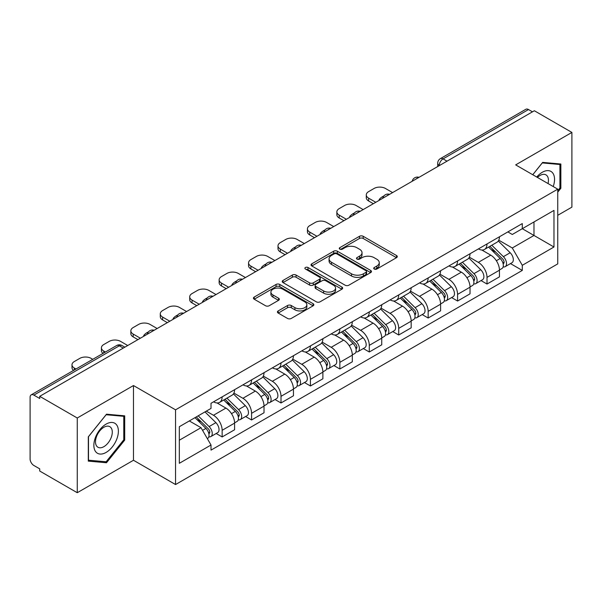 <?xml version="1.0" encoding="UTF-8"?>
<svg xmlns="http://www.w3.org/2000/svg" width="602" height="602" viewBox="0 0 602 602"><rect width="100%" height="100%" fill="white"/><g stroke="black" fill="none" stroke-linecap="round" stroke-linejoin="round"><path stroke-width="0.9" d="M374.248 269.034A1.836 1.061 0 0 0 376.844 269.034L396.515 257.671A2.619 1.513 0 0 0 397.282 256.602A2.619 1.513 0 0 0 396.515 255.534L363.187 236.293A2.619 1.513 0 0 0 359.484 236.293L339.806 247.655A1.836 1.061 0 0 0 339.272 248.4A1.836 1.061 0 0 0 339.806 249.145A1.836 1.061 0 0 0 342.403 249.145L344.946 247.678A8.383 4.839 0 0 1 356.798 247.678L359.575 249.281A8.383 4.839 0 0 1 362.028 252.705A8.383 4.839 0 0 1 359.575 256.121L357.031 257.596A1.836 1.061 0 0 0 356.489 258.341A1.836 1.061 0 0 0 357.031 259.093A1.836 1.061 0 0 0 359.62 259.093L362.163 257.618A8.383 4.839 0 0 1 374.015 257.618L376.792 259.221A8.383 4.839 0 0 1 379.252 262.645A8.383 4.839 0 0 1 376.792 266.069L374.248 267.536A1.836 1.061 0 0 0 373.714 268.281A1.836 1.061 0 0 0 374.248 269.034L374.248 267.536M278.192 310.918A2.619 1.513 0 0 0 277.424 311.986A2.619 1.513 0 0 0 278.192 313.055L287.545 318.45A2.619 1.513 0 0 0 291.248 318.45L313.093 305.839A2.619 1.513 0 0 0 313.86 304.77A2.619 1.513 0 0 0 313.093 303.701L279.764 284.453A2.619 1.513 0 0 0 276.062 284.453L254.21 297.072A2.619 1.513 0 0 0 253.442 298.14A2.619 1.513 0 0 0 254.21 299.209L265.505 305.726A2.619 1.513 0 0 0 269.207 305.726L278.56 300.33A2.619 1.513 0 0 0 279.328 299.262A2.619 1.513 0 0 0 278.56 298.193L272.962 294.957A7.006 4.041 0 0 1 270.908 292.098A7.006 4.041 0 0 1 275.234 288.366A7.006 4.041 0 0 1 282.865 289.238L304.808 301.911A7.006 4.041 0 0 1 306.862 304.77A7.006 4.041 0 0 1 302.535 308.502A7.006 4.041 0 0 1 294.905 307.63L291.248 305.515A2.619 1.513 0 0 0 287.545 305.515L278.192 310.918L278.192 313.055M175.551 409.827L133.478 385.543L77.259 417.999L39.724 396.327L534.358 110.745L571.9 132.425L515.681 164.88L557.753 189.163L175.551 409.827L175.551 484.55L557.753 263.887L557.753 189.163M345.134 285.205A2.619 1.513 0 0 0 348.836 285.205L370.681 272.586A2.619 1.513 0 0 0 371.449 271.517A2.619 1.513 0 0 0 370.681 270.448L337.353 251.207A2.619 1.513 0 0 0 333.651 251.207L311.798 263.819A2.619 1.513 0 0 0 311.031 264.888A2.619 1.513 0 0 0 311.798 265.956L345.134 285.205M306.147 269.433A1.836 1.061 0 0 1 308.006 269.688L308.006 267.506L341.891 287.071A2.619 1.513 0 0 1 342.658 288.14A2.619 1.513 0 0 1 341.891 289.208L320.038 301.828A2.619 1.513 0 0 1 316.336 301.828L283.008 282.586L283.008 280.449A2.619 1.513 0 0 0 282.24 281.518A2.619 1.513 0 0 0 283.008 282.586M283.008 280.449L292.354 275.046A2.619 1.513 0 0 1 296.064 275.046L309.578 282.85A2.619 1.513 0 0 0 313.281 282.85L319.481 279.268A2.619 1.513 0 0 0 320.249 278.199A2.619 1.513 0 0 0 319.481 277.131L305.41 269.004A1.836 1.061 0 0 1 304.875 268.259A1.836 1.061 0 0 1 306.004 267.28A1.836 1.061 0 0 1 308.006 267.506M77.259 417.999L77.259 492.714L39.724 471.042L39.724 468.86L33.87 465.489A5.335 3.078 -120 0 1 30.1 458.95L30.1 397.305A5.335 3.078 -120 0 1 31.206 394.859L116.66 345.525A5.335 3.078 60 0 1 119.331 345.789L33.87 395.123A5.335 3.078 -120 0 0 31.206 394.859M557.753 215.305L571.9 207.141L571.9 132.425M77.259 492.714L133.478 460.259L175.551 484.55M39.724 396.327L39.724 398.501L33.87 395.123M447.015 161.178L443.049 158.89A5.335 3.078 60 0 0 440.386 158.627L525.839 109.286A5.335 3.078 60 0 1 528.511 109.549L443.049 158.89A5.335 3.078 120 0 0 439.279 165.422L439.279 165.64M532.469 111.837L528.511 109.549M487.01 243.953A12.273 7.089 60 0 1 484.467 249.461L496.913 242.275A12.273 7.089 -120 0 0 499.457 236.767M469.334 257.167L478.327 262.359A12.273 7.089 60 0 1 487.01 277.387L499.457 270.2A12.273 7.089 -120 0 0 490.781 255.173L481.871 250.026M499.457 270.2L499.457 276.845L487.01 284.031L481.036 280.585M484.467 249.461A12.273 7.089 60 0 1 478.424 248.904M487.01 277.387L487.01 284.031M457.58 260.944A12.273 7.089 60 0 1 455.037 266.453L467.491 259.266A12.273 7.089 -120 0 0 470.027 253.751M451.605 297.576L457.58 301.023L470.027 293.836L470.027 287.192A12.273 7.089 -120 0 0 461.35 272.164L452.441 267.017M455.037 266.453A12.273 7.089 60 0 1 448.994 265.896M439.911 274.158L448.904 279.351A12.273 7.089 60 0 1 457.58 294.378L457.58 301.023M428.15 277.936A12.273 7.089 60 0 1 425.606 283.444L438.06 276.25A12.273 7.089 -120 0 0 440.596 270.742M422.183 314.568L428.15 318.014L440.604 310.828L440.604 304.183A12.273 7.089 -120 0 0 431.92 289.148L423.01 284.009M425.606 283.444A12.273 7.089 60 0 1 419.564 282.887M410.481 291.15L419.474 296.342A12.273 7.089 60 0 1 428.15 311.369L428.15 318.014M398.72 294.927A12.273 7.089 60 0 1 396.176 300.436L408.63 293.242A12.273 7.089 -120 0 0 411.174 287.733M392.752 331.559L398.72 335.005L411.174 327.819L411.174 321.175A12.273 7.089 -120 0 0 402.49 306.14L393.58 301M396.176 300.436A12.273 7.089 60 0 1 390.134 299.879M381.051 308.141L390.043 313.333A12.273 7.089 60 0 1 398.72 328.361L398.72 335.005M369.289 311.911A12.273 7.089 60 0 1 366.746 317.427L379.2 310.233A12.273 7.089 -120 0 0 381.743 304.725M363.322 348.55L369.289 351.997L381.743 344.811L381.743 338.166A12.273 7.089 -120 0 0 373.067 323.131L364.15 317.991M366.746 317.427A12.273 7.089 60 0 1 360.711 316.87M351.621 325.133L360.613 330.325A12.273 7.089 60 0 1 369.289 345.352L369.289 351.997M339.859 328.903A12.273 7.089 60 0 1 337.323 334.411L349.77 327.225A12.273 7.089 -120 0 0 352.313 321.716M333.892 365.542L339.859 368.988L352.313 361.802L352.313 355.157A12.273 7.089 -120 0 0 343.637 340.122L334.72 334.975M337.323 334.411A12.273 7.089 60 0 1 331.281 333.862M322.19 342.124L331.183 347.309A12.273 7.089 60 0 1 339.859 362.344L339.859 368.988M310.429 345.894A12.273 7.089 60 0 1 307.893 351.402L320.339 344.216A12.273 7.089 -120 0 0 322.883 338.708M304.462 382.533L310.429 385.98L322.883 378.786L322.883 372.149A12.273 7.089 -120 0 0 314.206 357.114L305.297 351.967M307.893 351.402A12.273 7.089 60 0 1 301.85 350.853M292.76 359.108L301.752 364.3A12.273 7.089 60 0 1 310.429 379.335L310.429 385.98M281.006 362.886A12.273 7.089 60 0 1 278.463 368.394L290.909 361.208A12.273 7.089 -120 0 0 293.452 355.699M275.031 399.525L281.006 402.971L293.452 395.777L293.452 389.133A12.273 7.089 -120 0 0 284.776 374.105L275.866 368.958M278.463 368.394A12.273 7.089 60 0 1 272.42 367.845M263.33 376.099L272.322 381.292A12.273 7.089 60 0 1 281.006 396.327L281.006 402.971M251.576 379.877A12.273 7.089 60 0 1 249.032 385.385L261.486 378.199A12.273 7.089 -120 0 0 264.022 372.691M245.601 416.516L251.576 419.963L264.022 412.769L264.022 406.124A12.273 7.089 -120 0 0 255.346 391.097L246.436 385.95M249.032 385.385A12.273 7.089 60 0 1 242.99 384.836M233.907 393.091L242.899 398.283A12.273 7.089 60 0 1 251.576 413.318L251.576 419.963M222.146 396.868A12.273 7.089 60 0 1 219.602 402.377L232.056 395.19A12.273 7.089 -120 0 0 234.592 389.682M216.178 433.5L222.146 436.947L234.592 429.76L234.592 423.116A12.273 7.089 -120 0 0 225.916 408.088L217.006 402.941M219.602 402.377A12.273 7.089 60 0 1 213.559 401.827M206.298 411.136L213.469 415.275A12.273 7.089 60 0 1 222.146 430.31L222.146 436.947M507.855 231.913L512.287 234.479L553.975 210.407L533.982 221.95L533.982 235.457L512.287 247.979L498.765 240.175M179.321 440.22L201.015 427.691L211.016 445.013L179.321 463.307L179.321 426.713L211.016 408.412L211.016 403.295L522.288 223.583L522.288 228.7L553.975 247.001L522.288 265.301L512.287 247.979M553.975 210.407L553.975 247.001M211.016 445.013L211.016 450.13L522.288 270.418L522.288 265.301M557.753 192.158L560.861 188.291L560.861 164.015L542.658 162.389L532.74 174.73M133.478 385.543L133.478 460.259M88.298 461.124L106.501 462.75L124.704 440.1L124.704 415.832L106.501 414.199L88.298 436.849L88.298 461.124M201.015 427.691L189.321 420.941M510.466 263.593L522.288 270.418M559.92 187.741L560.861 188.291M104.582 461.636L106.501 462.75M123.764 439.558L124.704 440.1M374.978 269.29L376.792 268.244A8.383 4.839 0 0 0 379.252 264.827L379.252 262.645M362.028 252.705L362.028 254.879A8.383 4.839 0 0 1 359.575 258.303L357.761 259.349M396.477 257.694L363.187 238.467A2.619 1.513 0 0 0 359.484 238.467L340.536 249.409M370.651 272.608L337.353 253.382A2.619 1.513 0 0 0 333.651 253.382L311.836 265.979M366.054 272.27A1.836 1.061 0 0 0 366.595 271.517A1.836 1.061 0 0 0 366.054 270.772L336.796 253.878A1.836 1.061 0 0 0 334.208 253.878L331.521 255.429A8.383 4.839 0 0 0 329.068 258.852A8.383 4.839 0 0 0 331.521 262.269L351.515 273.82A8.383 4.839 0 0 0 363.367 273.82L366.054 272.27L366.054 274.444A1.836 1.061 0 0 0 366.595 273.699L366.595 271.517M329.068 258.852L329.068 261.027A8.383 4.839 0 0 0 331.521 264.451L331.521 262.269M366.054 274.444L363.367 275.994A8.383 4.839 0 0 1 351.515 275.994L331.521 264.451M283.038 282.601L292.354 277.229L292.354 275.046M320.249 278.199L320.249 280.382A2.619 1.513 0 0 1 319.481 281.45L313.281 285.032A2.619 1.513 0 0 1 309.578 285.032L296.064 277.229A2.619 1.513 0 0 0 292.354 277.229M308.006 269.688L341.853 289.231M323.605 290.947A7.006 4.041 0 0 0 331.235 291.827A7.006 4.041 0 0 0 335.562 288.087A7.006 4.041 0 0 0 333.508 285.228L325.78 280.765A2.619 1.513 0 0 0 322.078 280.765L315.877 284.347A2.619 1.513 0 0 0 315.109 285.416A2.619 1.513 0 0 0 315.877 286.484L323.605 290.947L323.605 293.129A7.006 4.041 0 0 0 331.235 294.002A7.006 4.041 0 0 0 335.562 290.269L335.562 288.087M315.109 285.416L315.109 287.598A2.619 1.513 0 0 0 315.877 288.667L315.877 286.484M323.605 293.129L315.877 288.667M306.862 304.77L306.862 306.945A7.006 4.041 0 0 1 302.535 310.685A7.006 4.041 0 0 1 294.905 309.804L291.248 307.697A2.619 1.513 0 0 0 287.545 307.697L278.229 313.07M270.908 292.098L270.908 294.28A7.006 4.041 0 0 0 272.962 297.14L272.962 294.957M278.53 300.353L272.962 297.14M313.093 303.701L313.093 305.839L279.764 286.635A2.619 1.513 0 0 0 276.062 286.635L254.247 299.232M488.591 247.076L500.187 258.514A6.667 3.853 60 0 1 501.948 268.515L499.457 269.952M379.757 200.007L379.117 199.631A16.675 9.624 -0 0 1 383.918 195.928M490.901 249.356L495.815 252.2M392.587 192.595L385.423 188.456A8.007 4.62 -0 0 0 374.098 188.456L368.627 191.617A8.007 4.62 -0 0 0 366.287 194.882A8.007 4.62 -0 0 0 368.627 198.156L375.798 202.295M489.877 246.338L502.572 258.86A3.198 1.851 60 0 1 503.415 263.661A3.198 1.851 60 0 1 503.129 263.774M491.796 245.225L503.392 256.663A6.667 3.853 60 0 1 505.153 266.663A6.667 3.853 60 0 1 503.137 266.882M498.283 241.003L510.18 252.742A6.667 3.853 60 0 1 511.941 262.743L505.153 266.663M373.345 203.709L368.627 200.985A8.007 4.62 180 0 1 366.287 197.719L366.287 194.882M459.16 264.067L470.756 275.505A6.667 3.853 60 0 1 472.517 285.506L470.027 286.943M350.334 216.998L349.687 216.622A16.675 9.624 -0 0 1 354.488 212.92M461.478 266.347L466.392 269.184M363.156 209.586L355.993 205.448A8.007 4.62 -0 0 0 344.675 205.448L339.204 208.608A8.007 4.62 -0 0 0 336.857 211.874A8.007 4.62 -0 0 0 339.204 215.147L346.368 219.278M460.447 263.33L473.142 275.851A3.198 1.851 60 0 1 473.985 280.652A3.198 1.851 60 0 1 473.699 280.765M462.366 262.216L473.962 273.654A6.667 3.853 60 0 1 475.723 283.655A6.667 3.853 60 0 1 473.706 283.866M468.86 257.995L480.757 269.734A6.667 3.853 60 0 1 482.511 279.734L475.723 283.655M343.915 220.701L339.204 217.977A8.007 4.62 180 0 1 336.857 214.711L336.857 211.874M429.73 281.059L441.326 292.497A6.667 3.853 60 0 1 443.087 302.497L440.596 303.935M320.904 233.982L320.256 233.614A16.675 9.624 -0 0 1 325.057 229.911M432.048 283.339L436.962 286.176M333.726 226.578L326.562 222.439A8.007 4.62 -0 0 0 315.245 222.439L309.774 225.6A8.007 4.62 -0 0 0 307.426 228.865A8.007 4.62 -0 0 0 309.774 232.131L316.938 236.27M431.017 280.321L443.712 292.843A3.198 1.851 60 0 1 444.562 297.644A3.198 1.851 60 0 1 444.268 297.757M432.943 279.208L444.532 290.646A6.667 3.853 60 0 1 446.293 300.646A6.667 3.853 60 0 1 444.276 300.857M439.43 274.986L451.327 286.725A6.667 3.853 60 0 1 453.088 296.726L446.293 300.646M314.485 237.692L309.774 234.968A8.007 4.62 180 0 1 307.426 231.702L307.426 228.865M553.215 186.545A17.338 10.016 120 0 0 552.899 173.233A17.338 10.016 120 0 0 536.728 177.026M548.031 183.557A11.874 6.855 120 0 0 547.316 176.108A11.874 6.855 120 0 0 545.984 174.873A11.874 6.855 120 0 0 537.443 177.44M532.778 174.746L542.282 162.924L559.92 164.504L559.92 188.02L557.753 190.721M558.754 163.827L559.92 164.504M116.743 425.05A17.338 10.016 120 0 0 99.992 429.535A17.338 10.016 120 0 0 95.507 451.47A17.338 10.016 120 0 0 112.258 446.977A17.338 10.016 120 0 0 116.743 425.05M111.159 427.924A11.874 6.855 120 0 0 109.827 426.683A11.874 6.855 120 0 0 98.781 432.228A11.874 6.855 120 0 0 96.621 446.014A11.874 6.855 120 0 0 97.96 447.248A11.874 6.855 120 0 0 109 441.71A11.874 6.855 120 0 0 111.159 427.924M106.125 461.772L88.486 460.199L88.486 436.683L106.125 414.74L123.764 416.313L123.764 439.829L106.125 461.772M122.597 415.636L123.764 416.313M400.307 298.05L411.896 309.488A6.667 3.853 60 0 1 413.657 319.489L411.166 320.926M291.473 250.974L290.826 250.605A16.675 9.624 -0 0 1 295.627 246.903M402.618 300.33L407.531 303.167M304.303 243.569L297.132 239.43A8.007 4.62 -0 0 0 285.815 239.43L280.344 242.591A8.007 4.62 -0 0 0 277.996 245.857A8.007 4.62 -0 0 0 280.344 249.123L287.508 253.261M401.587 297.305L414.289 309.834A3.198 1.851 60 0 1 415.132 314.635A3.198 1.851 60 0 1 414.838 314.748M403.513 296.199L415.102 307.637A6.667 3.853 60 0 1 416.862 317.638A6.667 3.853 60 0 1 414.853 317.848M410 291.978L421.897 303.717A6.667 3.853 60 0 1 423.657 313.717L416.862 317.638M285.062 254.676L280.344 251.96A8.007 4.62 180 0 1 277.996 248.686L277.996 245.857M370.877 315.042L382.466 326.48A6.667 3.853 60 0 1 384.226 336.48L381.736 337.918M262.043 267.965L261.403 267.597A16.675 9.624 -0 0 1 266.204 263.894M373.187 317.322L378.101 320.159M274.873 260.561L267.702 256.422A8.007 4.62 -0 0 0 256.384 256.422L250.914 259.582A8.007 4.62 -0 0 0 248.566 262.848A8.007 4.62 -0 0 0 250.914 266.114L258.085 270.253M372.164 314.297L384.859 326.826A3.198 1.851 60 0 1 385.701 331.627A3.198 1.851 60 0 1 385.408 331.74M374.083 313.19L385.679 324.628A6.667 3.853 60 0 1 387.432 334.629A6.667 3.853 60 0 1 385.423 334.84M380.569 308.969L392.466 320.708A6.667 3.853 60 0 1 394.227 330.709L387.432 334.629M255.632 271.668L250.914 268.951A8.007 4.62 180 0 1 248.566 265.678L248.566 262.848M341.447 332.033L353.035 343.471A6.667 3.853 60 0 1 354.796 353.472L352.313 354.909M232.613 284.957L231.973 284.588A16.675 9.624 -0 0 1 236.774 280.886M343.757 334.313L348.671 337.15M245.443 277.552L238.272 273.413A8.007 4.62 -0 0 0 226.954 273.413L221.483 276.574A8.007 4.62 -0 0 0 219.143 279.84A8.007 4.62 -0 0 0 221.483 283.106L228.655 287.244M342.734 331.288L355.428 343.817A3.198 1.851 60 0 1 356.271 348.618A3.198 1.851 60 0 1 355.978 348.731M344.653 330.182L356.249 341.62A6.667 3.853 60 0 1 358.002 351.621A6.667 3.853 60 0 1 355.993 351.831M351.139 325.96L363.036 337.699A6.667 3.853 60 0 1 364.797 347.7L358.002 351.621M226.202 288.659L221.483 285.942A8.007 4.62 180 0 1 219.143 282.669L219.143 279.84M312.017 349.025L323.613 360.463A6.667 3.853 60 0 1 325.366 370.463L322.883 371.901M203.183 301.948L202.543 301.579A16.675 9.624 -0 0 1 207.344 297.877M314.327 351.305L319.241 354.142M216.013 294.544L208.841 290.405A8.007 4.62 -0 0 0 197.524 290.405L192.053 293.565A8.007 4.62 -0 0 0 189.713 296.831A8.007 4.62 -0 0 0 192.053 300.097L199.224 304.236M313.303 348.28L325.998 360.809A3.198 1.851 60 0 1 326.841 365.602A3.198 1.851 60 0 1 326.547 365.723M315.222 347.173L326.818 358.611A6.667 3.853 60 0 1 328.579 368.612A6.667 3.853 60 0 1 326.562 368.823M321.709 342.952L333.606 354.691A6.667 3.853 60 0 1 335.367 364.692L328.579 368.612M196.771 305.65L192.053 302.926A8.007 4.62 180 0 1 189.713 299.661L189.713 296.831M282.586 366.016L294.182 377.454A6.667 3.853 60 0 1 295.943 387.455L293.452 388.892M173.752 318.94L173.113 318.571A16.675 9.624 -0 0 1 177.914 314.869M284.897 368.296L289.81 371.133M186.582 311.535L179.419 307.396A8.007 4.62 -0 0 0 168.093 307.396L162.623 310.557A8.007 4.62 -0 0 0 160.282 313.823A8.007 4.62 -0 0 0 162.623 317.088L169.794 321.227M283.873 365.271L296.568 377.8A3.198 1.851 60 0 1 297.411 382.594A3.198 1.851 60 0 1 297.125 382.714M285.792 364.165L297.388 375.603A6.667 3.853 60 0 1 299.149 385.604A6.667 3.853 60 0 1 297.132 385.814M292.279 359.943L304.176 371.682A6.667 3.853 60 0 1 305.936 381.676L299.149 385.604M167.341 322.642L162.623 319.918A8.007 4.62 180 0 1 160.282 316.652L160.282 313.823M253.156 383.007L264.752 394.445A6.667 3.853 60 0 1 266.513 404.439L264.022 405.876M144.329 335.931L143.682 335.562A16.675 9.624 -0 0 1 148.483 331.852M255.466 385.288L260.388 388.124M157.152 328.526L149.988 324.388A8.007 4.62 -0 0 0 138.671 324.388L133.2 327.541A8.007 4.62 -0 0 0 130.852 330.814A8.007 4.62 -0 0 0 133.2 334.08L140.364 338.219M254.443 382.262L267.137 394.784A3.198 1.851 60 0 1 267.98 399.585A3.198 1.851 60 0 1 267.694 399.705M256.362 381.156L267.958 392.594A6.667 3.853 60 0 1 269.719 402.587A6.667 3.853 60 0 1 267.702 402.806M262.856 376.935L274.753 388.674A6.667 3.853 60 0 1 276.506 398.667L269.719 402.587M137.911 339.633L133.2 336.909A8.007 4.62 180 0 1 130.852 333.643L130.852 330.814M223.726 399.999L235.322 411.437A6.667 3.853 60 0 1 237.083 421.43L234.592 422.867M226.043 402.279L230.957 405.116M127.722 345.518L120.558 341.379A8.007 4.62 -0 0 0 109.24 341.379L103.77 344.532A8.007 4.62 -0 0 0 101.422 347.805A8.007 4.62 -0 0 0 103.77 351.071L105.41 352.019M225.013 399.254L237.707 411.776A3.198 1.851 60 0 1 238.558 416.576A3.198 1.851 60 0 1 238.264 416.697M226.939 398.148L238.527 409.578A6.667 3.853 60 0 1 240.288 419.579A6.667 3.853 60 0 1 238.272 419.797M233.425 393.926L245.323 405.658A6.667 3.853 60 0 1 247.083 415.658L240.288 419.579M103.017 353.404A8.007 4.62 180 0 1 101.422 350.635L101.422 347.805M194.988 417.668L205.892 428.421A6.667 3.853 60 0 1 207.652 438.422L207.321 438.617M196.613 419.27L201.527 422.107M92.768 359.319L91.128 358.371A8.007 4.62 -0 0 0 79.81 358.371L74.339 361.524A8.007 4.62 -0 0 0 71.992 364.797A8.007 4.62 -0 0 0 74.339 368.063L75.98 369.011M196.275 416.923L208.277 428.767A3.198 1.851 60 0 1 209.127 433.568A3.198 1.851 60 0 1 208.834 433.688M198.193 415.816L209.097 426.57A6.667 3.853 60 0 1 210.858 436.57A6.667 3.853 60 0 1 208.841 436.789M204.989 411.896L215.892 422.649A6.667 3.853 60 0 1 217.653 432.65L210.858 436.57M73.587 370.396A8.007 4.62 180 0 1 71.992 367.626L71.992 364.797M439.468 165.535L439.279 165.422A5.335 3.078 0 0 1 437.714 163.247L437.714 166.543M251.576 413.318L264.022 406.124M281.006 396.327L293.452 389.133M310.429 379.335L322.883 372.149M339.859 362.344L352.313 355.157M369.289 345.352L381.743 338.166M398.72 328.361L411.174 321.175M428.15 311.369L440.604 304.183M457.58 294.378L470.027 287.192M222.146 430.31L234.592 423.116M213.469 415.275L225.916 408.088M242.899 398.283L255.346 391.097M272.322 381.292L284.776 374.105M301.752 364.3L314.206 357.114M331.183 347.309L343.637 340.122M360.613 330.325L373.067 323.131M390.043 313.333L402.49 306.14M419.474 296.342L431.92 289.148M448.904 279.351L461.35 272.164M478.327 262.359L490.781 255.173M418.578 177.598A5.335 3.078 120 0 0 416.215 178.952M389.148 194.589A5.335 3.078 120 0 0 386.793 195.943M359.718 211.573A5.335 3.078 120 0 0 357.362 212.935M330.287 228.564A5.335 3.078 120 0 0 327.932 229.926M300.857 245.556A5.335 3.078 120 0 0 298.502 246.918M271.427 262.547A5.335 3.078 120 0 0 269.071 263.909M241.996 279.539A5.335 3.078 120 0 0 239.641 280.901M212.566 296.53A5.335 3.078 120 0 0 210.211 297.892M183.143 313.522A5.335 3.078 120 0 0 180.788 314.884M153.713 330.513A5.335 3.078 120 0 0 151.358 331.875M123.29 348.076L119.331 345.789A5.335 3.078 120 0 1 121.995 345.525A5.335 5.335 0 0 0 116.66 345.525M376.792 268.244L376.792 266.069M357.031 259.093L357.031 257.596M359.575 258.303L359.575 256.121M339.806 249.145L339.806 247.655M359.484 238.467L359.484 236.293M363.187 238.467L363.187 236.293M396.515 257.671L396.515 255.534M311.798 265.956L311.798 263.819M333.651 253.382L333.651 251.207M337.353 253.382L337.353 251.207M370.681 272.586L370.681 270.448M351.515 275.994L351.515 273.82M363.367 275.994L363.367 273.82M296.064 277.229L296.064 275.046M309.578 285.032L309.578 282.85M313.281 285.032L313.281 282.85M319.481 281.45L319.481 279.268M341.891 289.208L341.891 287.071M287.545 307.697L287.545 305.515M291.248 307.697L291.248 305.515M294.905 309.804L294.905 307.63M278.56 300.33L278.56 298.193M254.21 299.209L254.21 297.072M276.062 286.635L276.062 284.453M279.764 286.635L279.764 284.453M500.187 258.514L496.357 260.726M504.077 262.194L502.881 262.886M510.18 252.742L503.392 256.663M368.627 200.985L368.627 198.156M470.756 275.505L466.926 277.718M474.654 279.185L473.45 279.877M480.757 269.734L473.962 273.654M339.204 217.977L339.204 215.147M441.326 292.497L437.496 294.709M445.224 296.176L444.02 296.869M451.327 286.725L444.532 290.646M309.774 234.968L309.774 232.131M411.896 309.488L408.066 311.701M415.794 313.168L414.59 313.86M421.897 303.717L415.102 307.637M280.344 251.96L280.344 249.123M382.466 326.48L378.635 328.692M386.364 330.159L385.16 330.852M392.466 320.708L385.679 324.628M250.914 268.951L250.914 266.114M353.035 343.471L349.205 345.683M356.933 347.151L355.729 347.843M363.036 337.699L356.249 341.62M221.483 285.942L221.483 283.106M323.613 360.463L319.782 362.675M327.503 364.142L326.307 364.835M333.606 354.691L326.818 358.611M192.053 302.926L192.053 300.097M294.182 377.454L290.352 379.666M298.073 381.134L296.876 381.826M304.176 371.682L297.388 375.603M162.623 319.918L162.623 317.088M264.752 394.445L260.922 396.658M268.65 398.125L267.446 398.817M274.753 388.674L267.958 392.594M133.2 336.909L133.2 334.08M235.322 411.437L231.492 413.642M239.22 415.109L238.016 415.809M245.323 405.658L238.527 409.578M103.77 352.968L103.77 351.071M205.892 428.421L202.55 430.355M209.789 432.101L208.585 432.8M215.892 422.649L209.097 426.57M74.339 369.959L74.339 368.063M419.03 177.334A5.335 5.335 0 0 0 412.182 181.285M389.599 194.326A5.335 5.335 0 0 0 382.752 198.276M360.169 211.317A5.335 5.335 0 0 0 353.321 215.268M330.739 228.308A5.335 5.335 0 0 0 323.891 232.259M301.309 245.3A5.335 5.335 0 0 0 294.461 249.251M271.878 262.284A5.335 5.335 0 0 0 265.038 266.242M242.455 279.275A5.335 5.335 0 0 0 235.608 283.233M213.025 296.267A5.335 5.335 0 0 0 206.177 300.225M183.595 313.258A5.335 5.335 0 0 0 176.747 317.209M154.165 330.25A5.335 5.335 0 0 0 147.317 334.2M124.855 347.173L121.995 345.525M440.386 158.627A5.335 5.335 0 0 0 437.714 163.247"/></g></svg>

